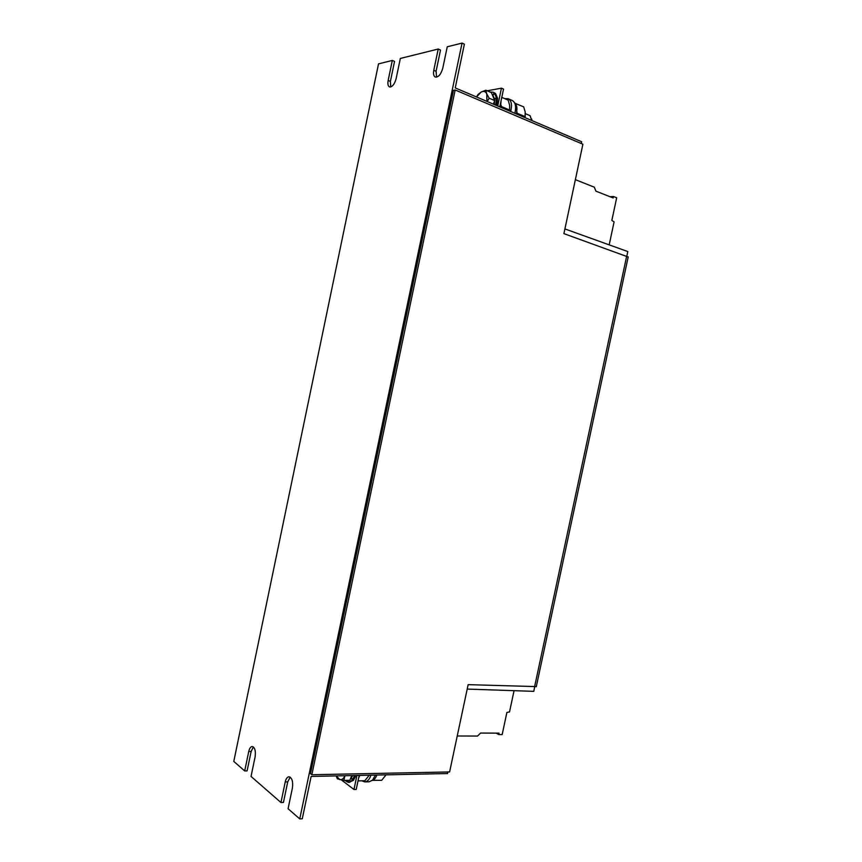 <?xml version="1.0" encoding="UTF-8"?>
<svg xmlns="http://www.w3.org/2000/svg" width="862" height="862" viewBox="0 0 862 862"><rect width="100%" height="100%" fill="white"/><g stroke="black" fill="none" stroke-linecap="round" stroke-linejoin="round"><path stroke-width="1.29" d="M344.822 780.433L348.226 782.308L348.388 780.347M370.951 775.175C369.486 779.431 367.427 781.672 364.766 781.899L361.825 780.81M375.358 775.078L372.556 780.121L369.151 781.791L364.766 781.899M504.787 98.667L508.171 98.71C510.282 99.744 511.414 102.115 511.543 105.832L510.778 111.564M341.557 780.035L353.97 789.506L356.922 775.466M353.485 780.153L356.028 775.488M349.239 782.276L353.517 780.272M353.97 789.506L356.221 789.441L359.163 775.423M497.697 105.994L501.447 88.172L503.527 89.088L499.788 106.877M487.192 90.801L501.447 88.172M496.943 105.67L497.6 98.257L495.499 93.462L493.139 92.191L490.144 92.062M626.836 256.046L627.795 251.553L564.912 228.936M581.268 143.534L581.656 141.745L455.233 87.902L464.381 44.167L462.054 43.1L299.75 818.9L302.271 818.781L311.139 776.436L447.529 773.548L447.852 771.986M536.304 686.605L468.141 684.643L449.608 771.943L311.85 774.733L310.471 773.634L453.455 90.316L455.158 89.982L582.895 144.223L563.91 233.634L628.182 256.995M462.054 43.1L447.259 46.785L442.756 68.292C440.956 74.401 438.456 77.321 435.267 77.041C433.64 76.115 433.144 73.863 433.78 70.296L438.219 49.026L400.334 58.444L396.121 78.701C394.494 84.357 392.285 87.094 389.473 86.9C387.986 86.06 387.544 83.916 388.159 80.478L392.318 60.437L378.515 63.874L233.785 761.415L244.7 770.93L247.092 770.887L251.133 751.47L253.385 746.955M244.7 770.93L248.741 751.492C249.474 748.356 250.637 746.686 252.21 746.503C254.893 747.462 255.863 750.899 255.12 756.804L251.036 776.446L280.947 802.522L283.436 802.425L287.725 781.866L290.192 777.147M438.219 49.026L440.514 50.05L436.086 71.287L436.571 77.149M392.318 60.437L394.548 61.385L390.389 81.405L390.745 86.933M280.947 802.522L285.247 781.92C286.012 778.688 287.251 776.964 288.953 776.748C292.035 777.772 293.188 781.489 292.423 787.911L288.08 808.728L299.75 818.9M467.204 689.072L533.761 691.346L534.666 687.1M311.85 774.733L455.158 89.982M609.186 244.862L614.089 221.89L611.848 220.413L616.675 197.786L613.453 196.514L613.151 197.958L595.922 191.159L594.338 187.194L575.374 179.662M613.453 196.514L609.94 196.698M496.21 733.131L498.721 734.564L499.023 733.153L480.587 733.056L477.548 736.051L457.248 735.986M514.064 690.677L509.517 711.937L506.888 712.454L502.169 734.575L498.721 734.564M531.735 120.486L530.065 115.68L525.411 113.687M531.897 120.551L531.8 119.118M501.081 100.725L500.531 107.19M515.454 110.368L516.866 110.972L516.327 113.924M515.53 110.401L516.952 109.711L515.584 109.129M514.571 102.815C516.219 104.108 517.006 106.414 516.952 109.711M508.171 98.71L512.233 100.477C515.498 102.395 516.381 106.672 514.862 113.299M509.464 111.004L509.668 105.401L508.149 100.121L501.781 97.363M500.865 107.341L501.522 106.565L500.962 105.045M501.522 106.565L509.722 110.067M525.066 117.641L525.227 112.092L523.697 106.856L515.207 103.397M515.627 103.925L515.692 103.386M516.64 114.053L517.297 113.299L516.758 111.812M517.297 113.299L525.335 116.726M492.353 94.939L492.967 95.38L494.562 93.053L494.077 92.773L492.902 95.326M494.077 92.773L493.139 92.191M492.967 95.38L494.637 99.227L496.663 97.859L496.307 97.384L494.626 99.108M496.307 97.384L494.249 92.924M494.637 99.227L494.26 104.528M496.35 97.718L495.833 104.539L494.766 104.733M495.273 104.959L496.049 105.078L495.833 104.539M487.224 101.522L489.185 98.203L486.761 93.883L485.845 90.219L481.168 92.04C483.722 90.769 485.586 91.383 486.761 93.883L486.922 101.404M481.168 92.04L476.546 96.975L478.022 94.475L481.168 92.04M485.845 90.219L491.372 92.611L494.723 100.585L493.376 104.151M494.723 100.585L489.185 98.203M358.01 780.897L364.885 780.735L369.216 775.207M372.675 780.347L381.694 780.315L386.025 774.852M376.856 775.046C375.681 778.149 374.097 779.981 372.104 780.541M359.82 775.401L358.635 777.923M348.27 780.347L348.226 782.308M352.892 775.552L350.435 778.849M348.442 782.308L352.504 780.293L351.502 777.847M351.437 777.933L352.17 780.304M352.353 780.078L354.681 775.52M351.987 779.119L351.47 777.88M344.972 775.725C343.561 778.731 341.837 780.035 339.79 779.636L336.266 775.908M336.18 775.908L337.344 778.785L343.873 780.455L344.822 776.177M351.771 775.574L349.843 780.315L343.873 780.455M285.247 781.92L287.725 781.866M248.741 751.492L251.133 751.47M388.159 80.478L390.389 81.405M433.78 70.296L436.086 71.287M534.526 687.089L626.706 256.003M536.272 686.766L628.204 256.876M531.897 120.54L531.8 119.775M348.517 782.308L349.864 782.276"/></g></svg>
